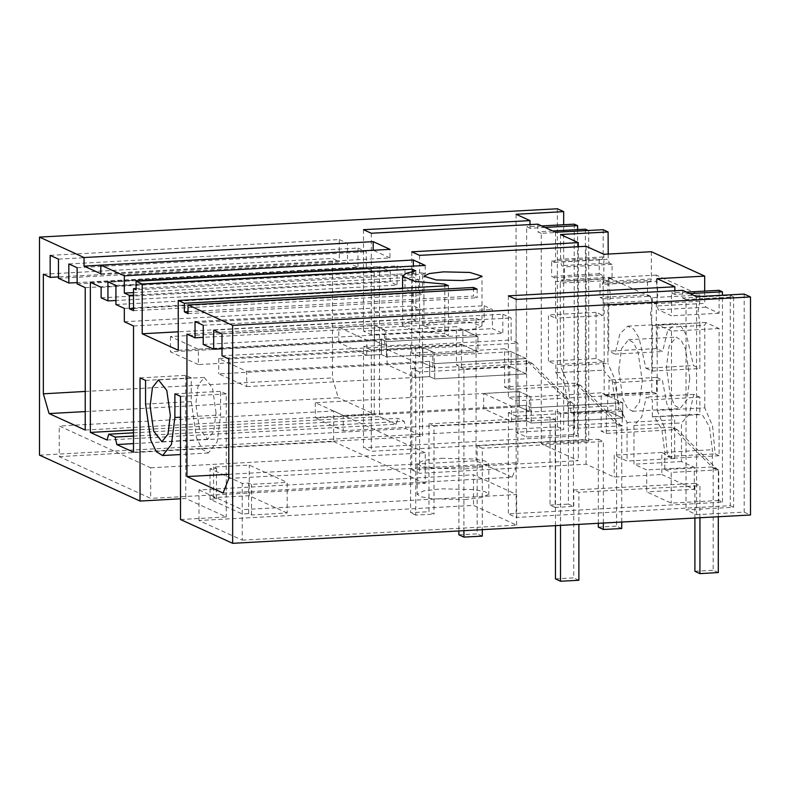 <?xml version="1.0" encoding="UTF-8"?>
<svg xmlns="http://www.w3.org/2000/svg" width="790" height="790" viewBox="0 0 790 790"><rect width="100%" height="100%" fill="white"/><g stroke="black" fill="none" stroke-linecap="round" stroke-linejoin="round"><path stroke-width="0.59" stroke-dasharray="3.95 2.96" d="M532.253 363.39L527.187 361.07L568.356 401.843L573.431 404.154L532.253 363.39L461.439 367.261L456.373 364.95L456.373 326.704L385.915 330.566L385.915 345.862L410.622 344.509L410.622 512.759L428.921 511.752L428.921 423.815L433.987 426.136L433.987 514.073L428.921 511.752M555.133 507.437L550.057 505.126L550.057 417.179L555.133 419.5L555.133 507.437L573.431 506.439L568.356 504.119L568.356 401.843M573.431 506.439L573.431 404.154M527.187 361.07L456.373 364.95M550.057 505.126L568.356 504.119M550.057 417.179L428.921 423.815M555.133 419.5L433.987 426.136M461.439 367.261L461.439 344.322L415.688 346.83L415.688 515.07L433.987 514.073M415.688 515.07L410.622 512.759M415.688 346.83L410.622 344.509M461.439 344.322L477.911 351.846L477.911 336.55L386.419 341.557L381.353 339.246L381.353 354.542L386.419 356.853L477.911 351.846L462.802 344.944L462.802 329.647L371.31 334.654L363.509 331.089L384.552 329.944L384.552 345.24L363.509 346.385L363.509 447.723L577.599 435.991L574.212 434.451L526.634 437.048L516.117 432.249L563.695 429.642L563.695 224.686M198.359 349.269L381.353 339.246L381.353 354.542L366.708 355.342L338.831 342.603L374.509 340.658L374.509 325.362L170.482 336.53L198.359 349.269L198.359 364.565L381.353 354.542L386.419 356.853L477.911 351.846L477.911 336.55L456.373 326.704M198.359 364.565L170.482 351.827L374.509 340.658L385.915 345.862M366.708 355.342L366.708 340.046L338.831 327.307L374.509 325.362L385.915 330.566M462.802 329.647L477.911 336.55L386.419 341.557L386.419 356.853L386.419 341.557L381.353 339.246L366.708 340.046M170.482 336.53L170.482 351.827M580.541 385.441L575.476 383.12L616.644 423.894L621.71 426.205L580.541 385.441L509.728 389.322L504.652 387.001L504.652 348.765L434.204 352.616L434.204 367.913L458.911 366.56L458.911 530.929M621.71 528.49L616.644 526.17L616.644 423.894M621.71 522.012L621.71 426.205M575.476 383.12L504.652 387.001M598.346 527.177L616.644 526.17M598.346 523.296L598.346 439.24L477.209 445.866L482.275 448.187L482.275 529.656M458.911 534.81L477.209 533.813L477.209 445.866M603.412 523.019L603.412 441.551L482.275 448.187M509.728 389.322L509.728 366.372L463.977 368.881L463.977 530.653M463.977 368.881L458.911 366.56M509.728 366.372L526.199 373.897L526.199 358.601L434.707 363.607L429.632 361.297L429.632 376.593L434.707 378.914L526.199 373.897L511.081 366.995L511.081 351.698L419.589 356.705L411.788 353.15L432.831 351.994L432.831 367.291L411.788 368.446L411.788 469.774L578.31 460.649L541.219 443.713L588.797 441.106L585.4 439.556L371.31 451.288L363.509 447.723M246.648 386.616L429.632 376.593L414.997 377.393L387.11 364.664L422.798 362.709L218.761 373.877L246.648 386.616L246.648 371.32L218.761 358.581L422.798 347.412L434.204 352.616M414.997 377.393L414.997 362.097L387.11 349.368L422.798 347.412L422.798 362.709L434.204 367.913M246.648 371.32L429.632 361.297L429.632 376.593L434.707 378.914L526.199 373.897L526.199 358.601L504.652 348.765M598.346 439.24L603.412 441.551M482.275 536.124L477.209 533.813M511.081 351.698L526.199 358.601L434.707 363.607L434.707 378.914L434.707 363.607L429.632 361.297L414.997 362.097M218.761 358.581L218.761 373.877M677.109 429.543L672.043 427.232L713.212 467.996L718.288 470.317L677.109 429.543L606.295 433.424L601.22 431.113L601.22 392.867L530.771 396.728L530.771 412.025L555.479 410.672L555.479 525.646M718.288 572.592L713.212 570.281L713.212 467.996M718.288 516.729L718.288 470.317M672.043 427.232L601.22 431.113M694.914 571.279L713.212 570.281M694.914 518.003L694.914 483.342L573.777 489.978L578.843 492.288L578.843 524.363M555.479 578.922L573.777 577.915L573.777 489.978M699.98 517.726L699.98 485.662L578.843 492.288M606.295 433.424L606.295 410.484L560.544 412.982L560.544 525.37M560.544 412.982L555.479 410.672M606.295 410.484L622.767 418.009L622.767 402.712L531.275 407.719L526.209 405.398L526.209 420.705L531.275 423.015L622.767 418.009L622.767 402.712L601.22 392.867M343.216 430.718L526.209 420.705L511.565 421.505L483.687 408.766L519.366 406.81L315.338 417.989L343.216 430.718L343.216 415.422L315.338 402.693L519.366 391.514L530.771 396.728M682.679 290.335L682.679 297.988L730.256 295.381L730.256 505.719L516.156 517.44L516.156 416.113L508.355 412.548L529.399 411.402L519.366 406.81L530.771 412.025M511.565 421.505L511.565 406.208L483.687 393.469L519.366 391.514L519.366 406.81L519.366 391.514L529.399 396.096L508.355 397.251L516.156 400.816L607.658 395.8L607.658 411.106L622.767 418.009L531.275 423.015L526.209 420.705L526.209 405.398L343.216 415.422M694.914 483.342L699.98 485.662M578.843 580.235L573.777 577.915M607.658 395.8L622.767 402.712L531.275 407.719L531.275 423.015L531.275 407.719L526.209 405.398L511.565 406.208M315.338 402.693L315.338 417.989M557.365 208.767L557.365 426.748L39.5 455.109M557.365 426.748L563.695 429.642M718.801 500.485L671.224 503.092L646.714 491.894L646.714 469.941L633.936 464.214L633.936 425.543L641.648 417.071L646.279 397.044L652.293 399.789L652.293 416.873L702.211 414.513L709.381 426.748L712.353 449.737L712.353 466.949L718.752 469.872L718.801 500.485L722.455 502.154L508.355 513.875L516.156 517.44M730.256 505.719L733.614 507.249L686.036 509.856L696.582 514.675L744.16 512.068L750.5 514.962M180.485 519.504L226.236 516.996L185.749 498.51L180.485 498.796M656.589 393.677L609.011 396.284L606.355 395.059L653.932 392.462L656.589 393.677L656.589 377.423L662.287 380.02L666.918 404.273L674.63 419.796L674.63 458.467L661.852 452.512L661.852 474.474L614.274 477.081L586.111 464.214L419.589 473.338L411.788 469.774M661.852 474.474L694.292 489.287L646.714 491.894M242.204 540.212L516.69 525.172L473.477 505.432L198.991 520.472L242.204 540.212L242.204 509.609L516.69 494.579L473.477 474.839L473.477 505.432M464.718 499.566L482.176 497.493L488.822 494.214L484.833 491.617L473.773 489.593L441.274 488.852L423.815 490.926L417.169 494.214L421.149 496.801L432.219 498.826L464.718 499.566M59.211 456.62L333.696 441.59L333.696 410.998L59.211 426.027L150.712 467.818L150.712 498.411L59.211 456.62L59.211 426.027M150.712 467.818L425.198 452.788L425.198 483.381L150.712 498.411M425.198 483.381L333.696 441.59M287.125 512.987L249.225 495.676L213.577 497.631L216.421 498.934L210.022 499.28L242.214 513.984L248.623 513.638L251.477 514.942L287.125 512.987L287.125 482.394L251.477 484.349L248.623 483.046L242.214 483.391L210.022 468.687L216.421 468.342L213.577 467.038L249.225 465.083L287.125 482.394M100.834 273.745L389.954 257.905L389.954 249.304M133.471 292.557L413.407 277.231L413.407 266.042M425.198 265.401L425.198 274.002L422.591 272.817L422.591 294.808L418.473 292.922L418.473 279.541L413.407 277.231M425.198 274.002L136.068 289.841M412.281 271.543L412.281 318.933L178.273 331.751M412.281 318.933L415.846 320.562L415.846 270.851M415.846 320.562L406.06 323.061L402.643 325.944L414.612 331.099L444.819 333.795L444.819 285.911M448.394 285.713L448.394 335.434L444.819 333.795M178.273 350.227L448.394 335.434M188.06 311.685L473.477 296.062L473.477 289.347M477.19 289.15L477.19 297.751L473.477 296.062M188.06 313.591L477.19 297.751M744.16 294.087L744.16 512.068M696.582 296.694L696.582 514.675M730.256 295.381L733.614 296.912L686.036 299.519L686.036 509.856M686.036 299.519L682.679 297.988M516.156 416.113L607.658 411.106M516.156 299.459L516.156 400.816M508.355 295.894L508.355 397.251M529.399 411.402L529.399 396.096M508.355 412.548L508.355 513.875M722.455 502.154L722.455 295.272M689.838 293.603L674.877 294.423L671.53 292.893L671.53 315.842L658.277 309.789L657.171 305.947L657.132 278.673M674.877 290.769L674.877 294.423M704.729 291.075L704.749 303.34L657.171 305.947M719.098 290.286L719.098 313.235L705.855 307.182L704.749 303.34M694.292 489.287L694.292 467.334L681.513 461.607L681.513 422.946L689.226 414.464L693.857 394.437L699.871 397.192L699.871 414.266M653.932 392.462L651.72 392.186L651.72 300.565L604.143 303.172L602.889 298.808L599.956 297.475L599.956 283.146L602.711 284.41L603.817 281.576L603.817 254.321M602.889 298.808L650.466 296.201L651.72 300.565M650.466 296.201L647.533 294.868L599.956 297.475M651.394 251.714L651.394 278.969L650.288 281.803L647.533 280.549L647.533 294.868M704.749 407.838L704.749 325.312L705.855 322.478L719.098 328.531L719.098 455.712L715.167 453.904L712.55 426.106L704.749 407.838L657.171 410.445L657.171 327.919L704.749 325.312M608.695 305.641L608.695 351.204L615.055 354.098L619.844 333.982L627.793 326.191L633.58 329.045L638.972 337.853L645.934 368.209L693.511 365.602L699.871 368.505L699.871 322.952L652.293 325.559L650.456 313.867L652.293 303.854L699.871 301.247L699.871 295.055L656.273 275.147L656.273 281.329L608.695 283.936L610.532 295.628L608.695 305.641L656.273 303.044L658.11 293.031L656.273 281.329M656.273 303.044L656.273 348.597L662.632 351.501L667.422 331.375L675.371 323.584L681.158 326.438L686.55 335.256L693.511 365.602M699.871 301.247L698.034 311.26L699.871 322.952M689.798 378.242L685.641 349.318L681.168 340.184L676.112 337.123L669.12 345.971L666.345 367.538L670.513 396.462L674.986 405.606L680.032 408.667L687.024 399.809L689.798 378.242M651.394 278.969L603.817 281.576M586.111 246.233L586.111 464.214M606.355 395.059L604.143 394.793L604.143 303.172M609.011 396.284L609.011 380.029L614.709 382.627L619.34 406.88L627.053 422.403L627.053 461.064L614.274 455.119L614.274 477.081M419.589 255.358L419.589 356.705M511.081 366.995L419.589 372.001L419.589 473.338M411.788 251.793L411.788 353.15M578.31 246.658L578.31 460.649M568.207 408.233L615.785 405.625L612.191 380.612L603.432 370.135L603.432 361.938L596.075 358.581L548.497 361.188L555.854 364.546L555.854 372.742L564.613 383.219L568.207 408.233L568.207 425.445L574.606 428.368L574.606 414.049L571.012 412.41L568.306 384.167L560.278 366.007L607.856 363.4L607.856 280.539L609.11 277.32L612.043 278.653L612.043 264.334L609.288 263.08L608.182 259.238L560.604 261.846L561.71 265.677L564.465 266.941L564.465 281.26L561.532 279.927L609.11 277.32M607.856 280.539L560.278 283.136L560.278 366.007M560.278 283.136L561.532 279.927M560.554 234.561L560.604 261.846M588.204 230.502L541.219 233.376L541.219 443.713M541.219 233.376L537.822 231.826L537.822 224.182M555.577 232.29L555.538 259.525L554.432 262.359L551.667 261.095L551.667 276.391L554.432 277.655L555.538 281.497L603.116 278.89L603.116 315.516L555.538 318.123L555.538 281.497M548.497 361.188L548.497 314.914L555.538 318.123M608.172 254.084L608.182 259.238M615.785 405.625L615.785 422.838L622.184 425.761L622.184 411.442L618.59 409.803L615.874 381.56L607.856 363.4M596.075 358.581L596.075 312.307L603.116 315.516M554.432 277.655L602.01 275.048L603.116 278.89M602.01 275.048L599.245 273.784L599.245 258.488L551.667 261.095M603.155 229.683L603.116 256.918L602.01 259.752L599.245 258.488M603.116 256.918L555.538 259.525M552.783 231.006L537.822 231.826M585.4 229.219L585.4 439.556M462.802 344.944L371.31 349.95L371.31 451.288M371.31 233.297L371.31 334.654M363.509 229.742L363.509 331.089M577.599 229.653L577.599 435.991M544.981 227.451L530.031 228.27L526.634 226.72L526.634 437.048M530.031 224.607L530.031 228.27M516.117 214.268L516.117 432.249M100.834 265.173L373.206 250.223M389.954 257.905L373.206 250.262M443.486 321.599L429.335 323.278L423.954 325.944L436.149 329.687L462.496 330.279L476.656 328.61L482.038 325.944L469.843 322.202L443.486 321.599M718.752 469.872L671.174 472.469L671.224 503.092M733.614 296.912L733.614 507.249M180.485 396.382L226.236 393.874L226.236 516.996M145.567 404.125L191.318 401.616L191.318 377.926L185.749 375.388L185.749 498.51M226.236 393.874L220.608 391.307L220.608 414.997L180.485 417.189M191.318 401.616L196.513 437.749L202.102 449.174L208.402 452.996L217.141 441.936L220.608 414.997M140.008 377.887L185.749 375.388M541.594 225.9L526.634 226.72M574.212 224.113L574.212 434.451M371.31 349.95L363.509 346.385M588.797 230.769L588.797 441.106M419.589 372.001L411.788 368.446M661.852 452.512L614.274 455.119M694.292 467.334L646.714 469.941M712.353 466.949L664.775 469.546L664.775 452.344L661.803 429.355L654.634 417.12L652.293 416.873M664.775 469.546L671.174 472.469M516.69 525.172L516.69 494.579M198.991 520.472L198.991 489.879L473.477 474.839M198.991 489.879L242.204 509.609M441.274 458.259L473.773 459L484.833 461.014L488.822 463.612L482.176 466.9L464.718 468.974L432.219 468.233L421.149 466.209L417.169 463.612L423.815 460.333L441.274 458.259M425.198 452.788L333.696 410.998M251.477 514.942L251.477 484.349M249.225 495.676L249.225 465.083M213.577 497.631L213.577 467.038M216.421 498.934L216.421 468.342M210.022 499.28L210.022 468.687M242.214 513.984L242.214 483.391M248.623 513.638L248.623 483.046M136.068 288.508L422.591 272.817M133.471 310.638L422.591 294.808M133.471 308.535L418.473 292.922M133.471 295.154L418.473 279.541M145.567 380.434L191.318 377.926M174.857 393.805L220.608 391.307M195.031 321.55L484.151 305.71L484.151 321.965L203.267 337.35M484.151 305.71L492.397 309.473L492.397 328.601L502.845 333.37L221.96 348.755M203.267 325.312L492.397 309.473M203.267 344.43L492.397 328.601M213.725 330.092L502.845 314.252L502.845 333.37M502.845 314.252L511.09 318.015L511.09 340.006L517.894 343.117L228.774 358.946M221.96 333.854L511.09 318.015M221.96 355.836L511.09 340.006M228.774 478.454L517.894 462.624L517.894 343.117M223.066 493.059L512.197 477.229L517.894 462.624M512.197 477.229L476.074 460.728L228.774 474.276M186.953 334.111L476.074 318.281L476.074 460.728M476.074 318.281L484.151 321.965M115.883 285.397L405.013 269.568L405.013 288.686L413.407 292.527L413.407 305.908L422.591 310.105L422.591 436.307L405.922 428.694L133.471 443.615M115.883 304.525L405.013 288.686M124.287 308.357L413.407 292.527M124.287 321.747L413.407 305.908M133.471 325.934L422.591 310.105M133.471 452.137L422.591 436.307M133.471 436.05L404.223 421.218L405.922 428.694M133.471 432.811L397.884 418.325L404.223 421.218M107.055 440.079L396.185 424.24L397.884 418.325M396.185 424.24L379.506 416.626L379.506 266.526L390.28 271.444L390.28 281.961L397.094 285.072L115.883 300.476M133.471 430.096L379.506 416.626M90.386 282.356L379.506 266.526M101.16 287.274L390.28 271.444M101.16 297.791L390.28 281.961M107.973 281.783L397.094 265.954L397.094 285.072M397.094 265.954L405.013 269.568M85.192 411.61L338.189 397.755L332.491 377.946L332.491 258.429L339.305 261.549L58.411 276.925M85.192 391.485L332.491 377.946M43.361 274.268L332.491 258.429M50.175 255.387L339.305 239.558L339.305 261.549M339.305 239.558L347.541 243.32L347.541 262.438L357.998 267.218L77.104 282.593M58.411 259.15L347.541 243.32M58.411 278.278L347.541 262.438M68.868 263.929L357.998 248.09L357.998 267.218M357.998 248.09L366.234 251.852L366.234 268.106L374.312 271.8L374.312 414.256L338.189 397.755M77.104 267.692L366.234 251.852M77.104 283.946L366.234 268.106M85.192 287.629L374.312 271.8M85.192 430.086L374.312 414.256M216.095 412.943L212.5 387.93L204.264 377.373L198.211 385.026L195.821 403.68L199.416 428.694L207.651 439.25L213.705 431.587L216.095 412.943M686.48 292.073L671.53 292.893M719.098 313.235L671.53 315.842M705.855 307.182L658.277 309.789M699.871 397.192L652.293 399.789M693.857 394.437L646.279 397.044M633.936 425.543L681.513 422.946M681.513 461.607L633.936 464.214M674.63 458.467L627.053 461.064M627.053 422.403L674.63 419.796M614.709 382.627L662.287 380.02M656.589 377.423L609.011 380.029M604.143 394.793L651.72 392.186M647.533 280.549L599.956 283.146M650.288 281.803L602.711 284.41M657.171 410.445L664.973 428.713L667.59 456.511L715.167 453.904M719.098 455.712L671.53 458.309L667.59 456.511M719.098 328.531L671.53 331.138L671.53 458.309M671.53 331.138L658.277 325.085L657.171 327.919M705.855 322.478L658.277 325.085M656.273 275.147L608.695 277.754L652.293 297.662L699.871 295.055M608.695 277.754L608.695 283.936M656.273 348.597L608.695 351.204M615.055 354.098L662.632 351.501M645.934 368.209L652.293 371.112L699.871 368.505M652.293 325.559L652.293 371.112M652.293 297.662L652.293 303.854M618.777 370.145L621.542 348.588L628.534 339.73L633.59 342.791L638.053 351.935L642.221 380.849L639.446 402.406L632.454 411.264L627.408 408.203L622.935 399.059L618.777 370.145M432.831 351.994L422.798 347.412L422.798 362.709L432.831 367.291M615.785 422.838L568.207 425.445M622.184 425.761L574.606 428.368M622.184 411.442L574.606 414.049M618.59 409.803L571.012 412.41M612.043 278.653L564.465 281.26M612.043 264.334L564.465 266.941M609.288 263.08L561.71 265.677M554.432 262.359L602.01 259.752M599.245 273.784L551.667 276.391M596.075 312.307L548.497 314.914M603.432 361.938L555.854 364.546M555.854 372.742L603.432 370.135M384.552 329.944L374.509 325.362L374.509 340.658L384.552 345.24M483.687 408.766L483.687 393.469M387.11 364.664L387.11 349.368M338.831 342.603L338.831 327.307M664.775 452.344L712.353 449.737M402.643 325.944L402.643 288.222M423.944 325.944L423.944 276.224M482.038 325.944L482.038 276.224M488.822 463.612L488.822 494.214M417.169 463.612L417.169 494.214M208.402 452.996L180.485 454.517M204.264 377.373L158.514 379.872M207.651 439.25L161.911 441.748M652.945 416.774L700.523 414.167M604.656 394.724L652.234 392.116M627.793 326.191L675.371 323.584M628.534 339.73L676.112 337.123M632.454 411.264L680.032 408.667M556.377 372.663L603.955 370.066"/><path stroke-width="1.19" d="M603.412 523.019L603.412 529.488L621.71 528.49L621.71 522.012M458.911 530.929L458.911 534.81L463.977 537.131L482.275 536.124L482.275 529.656M603.412 529.488L598.346 527.177L598.346 523.296M463.977 530.653L463.977 537.131M699.98 517.726L699.98 573.599L718.288 572.592L718.288 516.729M555.479 525.646L555.479 578.922L560.544 581.233L578.843 580.235L578.843 524.363M699.98 573.599L694.914 571.279L694.914 518.003M560.544 525.37L560.544 581.233M140.008 501.018L39.5 455.109L39.5 237.128L557.365 208.767L563.695 211.661L516.117 214.268L530.031 220.617L363.509 229.742L371.31 233.297L537.822 224.182L555.577 232.29L603.155 229.683L608.132 231.954L560.554 234.561L578.31 242.668L411.788 251.793L419.589 255.358L586.111 246.233L603.817 254.321L651.394 251.714L704.71 276.066L657.132 278.673L674.877 286.78L508.355 295.894L516.156 299.459L682.679 290.335L696.582 296.694L744.16 294.087L750.5 296.981L750.5 514.962L232.635 543.323L180.485 519.504L180.485 396.382L174.857 393.805L174.857 417.505L171.4 444.434L162.661 455.494L156.351 451.673L150.762 440.257L145.567 404.125L145.567 380.434L140.008 377.887L140.008 501.018L180.485 498.796M39.5 237.128L84.076 257.491L84.076 266.092L100.834 273.745L100.834 265.144L389.954 249.304L373.206 241.651L373.206 250.223M100.834 265.144L124.287 275.848L413.407 260.019L425.198 265.401L136.068 281.23L142.151 284.015L142.151 333.726L178.273 350.227L178.273 300.506L448.394 285.713L444.819 284.084L414.612 281.378L402.643 276.224L406.06 273.34L415.846 270.851L412.281 269.222L142.151 284.015M178.273 300.506L184.356 303.291L473.477 287.451L477.19 289.15L188.06 304.979L232.635 325.342L750.5 296.981M84.076 257.491L373.206 241.651M462.496 280.569L436.149 279.966L423.944 276.224L429.335 273.557L443.486 271.888L469.843 272.481L482.038 276.224L476.656 278.89L462.496 280.569M563.695 211.661L563.695 224.686M136.068 281.23L136.068 289.841L133.471 288.656L133.471 310.638L129.353 308.762L129.353 295.371L124.287 293.06L124.287 275.848M232.635 325.342L232.635 543.323M188.06 304.979L188.06 313.591L184.356 311.892L188.06 311.685M184.356 303.291L184.356 311.892M195.031 321.55L195.031 337.804L186.953 334.111L186.953 476.568L223.066 493.059L228.774 478.454L228.774 358.946L221.96 355.836L221.96 333.854L213.725 330.092L213.725 349.21L203.267 344.43L203.267 325.312L195.031 321.55M116.802 444.523L115.093 437.058L108.763 434.164L107.055 440.079L90.386 432.456L90.386 282.356L101.16 287.274L101.16 297.791L107.973 300.911L107.973 281.783L115.883 285.397L115.883 304.525L124.287 308.357L124.287 321.747L133.471 325.934L133.471 452.137L116.802 444.523L133.471 443.615M50.175 277.379L50.175 255.387L58.411 259.15L58.411 278.278L68.868 283.047L68.868 263.929L77.104 267.692L77.104 283.946L85.192 287.629L85.192 430.086L49.069 413.595L43.361 393.776L43.361 274.268L50.175 277.379L58.411 276.925M170.354 415.441L166.759 390.428L158.514 379.872L152.47 387.535L150.07 406.178L153.665 431.192L161.911 441.748L167.954 434.095L170.354 415.441M124.287 293.06L133.471 292.557M413.407 260.019L413.407 266.042M412.281 269.222L412.281 271.543M178.273 331.751L142.151 333.726M444.819 285.911L444.819 284.084M473.477 287.451L473.477 289.347M722.455 295.272L722.455 291.816L689.838 293.603M674.877 286.78L674.877 290.769M704.71 276.066L704.729 291.075M686.48 292.073L719.098 290.286L722.455 291.816M578.31 242.668L578.31 246.658M608.132 231.954L608.172 254.084M588.204 230.502L585.4 229.219L552.783 231.006M544.981 227.451L577.599 225.664L577.599 229.653M530.031 220.617L530.031 224.607M84.076 266.092L100.834 265.173M577.599 225.664L574.212 224.113L541.594 225.9M133.471 288.656L136.068 288.508M129.353 308.762L133.471 308.535M129.353 295.371L133.471 295.154M195.031 337.804L203.267 337.35M213.725 349.21L221.96 348.755M186.953 476.568L228.774 474.276M115.093 437.058L133.471 436.05M108.763 434.164L133.471 432.811M90.386 432.456L133.471 430.096M107.973 300.911L115.883 300.476M43.361 393.776L85.192 391.485M49.069 413.595L85.192 411.61M68.868 283.047L77.104 282.593M180.485 417.189L174.857 417.505M402.643 288.222L402.643 276.224M180.485 454.517L162.661 455.494"/></g></svg>
